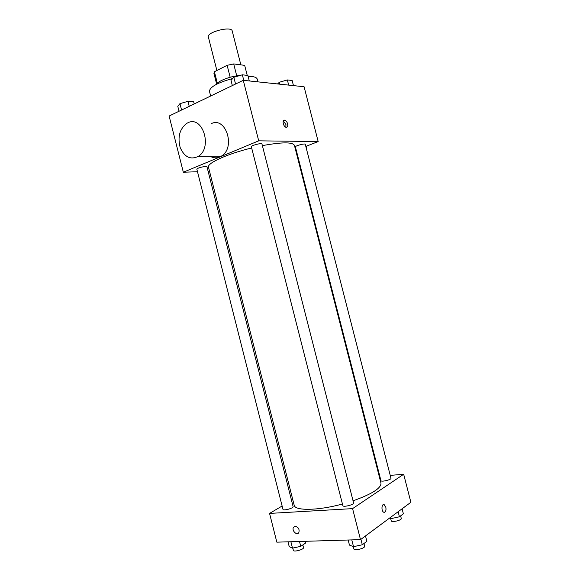 <?xml version="1.0" encoding="UTF-8"?>
<svg xmlns="http://www.w3.org/2000/svg" width="580" height="580" viewBox="0 0 580 580"><rect width="100%" height="100%" fill="white"/><g stroke="black" fill="none" stroke-linecap="round" stroke-linejoin="round"><path stroke-width="0.87" d="M240.852 64.858L232.203 30.965C231.558 25.701 206.415 32.11 208.365 37.04L216.876 70.484M217.355 83.281L214.411 71.731L213.933 73.413L216.666 84.172M214.411 71.731L227.135 65.315L233.696 63.938L244.658 65.352L247.232 75.371L244.658 65.352M236.734 75.857L233.696 63.938M216.644 84.216C218.087 80.867 231.014 76.016 240.091 75.472M230.173 77.256L227.135 65.315M257.919 81.86L257.215 79.105C256.628 77.256 253.598 76.335 248.11 76.335M232.718 78.496C217.652 82.65 209.902 86.913 209.452 91.278L210.656 96.019M197.497 171.745L183.331 172.224L169.121 116.022L243.267 80.316L304.087 86.739L318.173 141.556L305.827 146.414M183.331 172.224L258.716 140.838L243.267 80.316M258.716 140.838L318.173 141.556M287.607 123.823C288.043 126.135 287.564 127.296 286.172 127.31C283.323 126.991 281.771 119.494 284.686 120.154C285.998 120.546 286.977 121.771 287.607 123.823M353.053 500.823C371.983 494.059 381.292 488.15 380.966 483.104L294.415 145.341C292.595 141.984 281.909 142.078 262.363 145.616M251.662 147.98C227.237 153.867 206.705 163.292 208.495 167.243L294.183 505.224C294.843 510.973 317.942 510.726 342.439 504.02M209.532 171.339L208.133 171.39M296.242 150.184L295.706 150.387M206.966 166.764C206.93 165.532 196.308 168.106 196.859 169.222L282.982 509.399C283.127 511.052 293.785 508.16 293.125 506.659L206.966 166.764M261.964 144.028C261.899 142.651 250.741 145.515 251.35 146.754L342.86 505.666C343.034 507.5 354.322 504.651 353.597 502.962L261.964 144.028M305.276 144.29C305.239 143.093 294.865 145.856 295.409 146.921L380.937 480.646C381.067 482.226 391.609 479.703 390.963 478.239L305.276 144.29M211.127 123.728C225.881 115.956 235.987 147.856 221.335 156.136C217.631 158.362 213.911 158.405 210.177 156.266M306.168 147.762L306.719 146.066M297.257 156.44L297.808 156.288M187.702 122.873C202.608 114.811 213.012 147.835 198.208 156.404C190.429 160.073 184.418 157.1 180.162 147.487C177.465 136.931 179.662 128.891 186.76 123.366L187.702 122.873M217.71 156.179L218.385 157.47M283.315 120.937L285.947 124.519L285.882 127.23M282.126 506.007L269.562 513.416L352.582 508.624L403.673 474.259L390.238 475.39M379.813 476.267L379.233 476.318M292.791 499.713L291.551 500.446M269.562 513.416L276.834 542.162L360.499 539.639L352.582 508.624M360.499 539.639L410.879 502.28L403.673 474.259M383.648 504.549L385.816 507.137C386.309 510.639 385.613 512.343 383.75 512.249C381.096 511.234 381.582 503.28 384.199 504.658L385.823 507.137C386.316 510.066 385.809 511.814 384.301 512.365M295.242 526.285C298.512 527.235 299.693 529.359 298.794 532.672C296.793 535.985 291.327 530.236 293.582 527.22L295.242 526.285L293.582 527.22C291.327 530.229 296.793 535.985 298.794 532.672M288.006 541.829L289.224 546.643L292.494 548.143L300.737 546.346L305.566 543.076L305.123 541.314M292.494 548.143L290.877 541.742M300.737 546.346L299.505 541.481M302.825 544.932L303.5 547.578C304.239 549.419 293.582 552.341 293.357 550.362L292.777 548.078M389.55 518.1L391.21 518.585L399.424 516.78L403.375 513.808L402.085 508.798M391.21 518.585L390.84 517.142M399.424 516.78L398.134 511.734M400.628 515.881L401.28 518.44C402.012 520.224 391.442 522.718 391.232 520.818L390.608 518.411M348.16 540.016L349.457 545.098L353.517 546.672L362.304 544.765L366.872 541.321L365.494 535.934M353.517 546.672L351.792 539.9M362.304 544.765L360.919 539.327M363.95 543.525L364.639 546.201C365.458 548.267 354.155 551.109 353.887 548.905L353.293 546.585M179.039 111.251L177.777 106.292L179.959 103.639L187.963 101.326L193.64 101.71L194.213 103.943M181.576 110.026L179.959 103.639M189.232 106.343L187.963 101.326M277.537 83.933L279.379 82.244L287.354 79.946L292.146 80.497L293.465 85.622M279.879 84.18L279.379 82.244M288.68 85.115L287.354 79.946M232.341 85.579L231.007 80.344L233.834 77.292L242.353 74.813L247.885 75.444L249.291 80.953M235.552 84.028L233.834 77.292M243.774 80.366L242.353 74.813M296.96 155.266L297.547 155.259M221.335 156.136L198.208 156.404M283.468 120.669L284.686 120.154"/></g></svg>
